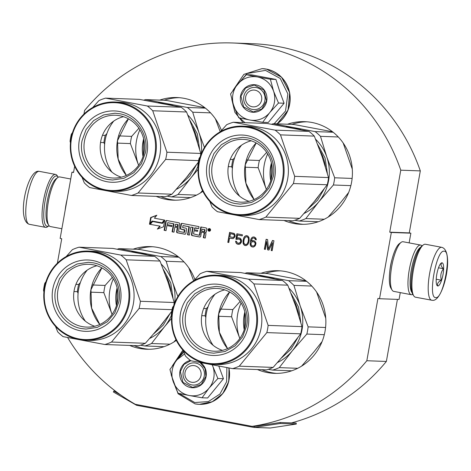 <?xml version="1.0" encoding="UTF-8"?>
<svg xmlns="http://www.w3.org/2000/svg" width="471" height="471" viewBox="0 0 471 471"><rect width="100%" height="100%" fill="white"/><g stroke="black" fill="none" stroke-linecap="round" stroke-linejoin="round"><path stroke-width="0.71" d="M291.508 422.899A192.769 185.933 -87.9 0 0 386.367 361.451L397.424 299.379M409.134 242.889L410.865 233.186L409.27 232.886L420.309 170.896A192.769 185.933 -87.9 0 0 252.273 43.691L232.739 42.979A192.769 185.933 -87.9 0 0 84.58 110.491L83.938 114.106M410.865 233.186L391.33 232.474L379.532 298.726L399.067 299.438L400.279 292.615M268.235 427.956L269.971 428.021A2.019 1.949 -87.9 0 0 270.325 428.004L296.306 424.065L296.171 423.07L280.186 422.487L254.205 426.42A1.013 0.971 92.1 0 1 253.887 426.414L252.109 426.349A192.769 185.933 -87.9 0 0 366.832 360.739L377.93 298.42L379.532 298.726M386.367 361.451L366.832 360.739M67.618 337.53A192.769 185.933 -87.9 0 0 135.283 404.295L252.109 426.349M73.582 172.239L71.945 172.18L60.141 238.426L61.736 238.732L57.385 263.171M71.945 172.18L73.541 172.48L74.648 166.251M420.309 170.896L400.774 170.184A192.769 185.933 -87.9 0 0 232.739 42.979M409.27 232.886L389.735 232.174L400.774 170.184M391.33 232.474L389.735 232.174M389.805 271.272A17.645 4.604 -79.3 0 1 392.119 259.038M194.9 279.603A51.351 49.526 -87.9 0 0 150.455 246.61A51.351 49.526 -87.9 0 0 133.163 249.171M129.649 345.42A51.351 49.526 -87.9 0 0 146.711 349.241A51.351 49.526 -87.9 0 0 176.319 340.392M221.452 130.538A51.351 49.526 -87.9 0 0 177.008 97.544A51.351 49.526 -87.9 0 0 159.716 100.105M156.201 196.36A51.351 49.526 -87.9 0 0 173.263 200.175A51.351 49.526 -87.9 0 0 202.871 191.326M257.407 369.541A51.351 49.526 -87.9 0 0 274.463 373.356A51.351 49.526 -87.9 0 0 325.043 331.237A51.351 49.526 -87.9 0 0 278.208 270.725A51.351 49.526 -87.9 0 0 260.922 273.292M283.96 220.475A51.351 49.526 -87.9 0 0 301.016 224.29A51.351 49.526 -87.9 0 0 351.596 182.171A51.351 49.526 -87.9 0 0 304.761 121.665A51.351 49.526 -87.9 0 0 287.469 124.226M208.023 229.665A1.331 1.283 -87.9 0 0 209.236 231.232A1.331 1.283 -87.9 0 0 210.549 230.142A1.331 1.283 -87.9 0 0 209.336 228.57A1.331 1.283 -87.9 0 0 208.023 229.665M199.38 235L199.045 235.247L193.54 233.899L194.105 230.702L197.555 231.349L197.726 230.407L194.276 229.754L194.57 228.099L198.68 228.57L199.027 226.616L182.053 223.407A0.96 0.924 -87.9 0 0 180.976 224.178L180.275 228.088A0.96 0.924 -87.9 0 0 181.023 229.206L184.561 230.184L183.914 232.386L178.603 231.385L179.634 223.925A0.96 0.924 -87.9 0 0 178.892 222.812L166.816 220.534A0.96 0.924 -87.9 0 0 165.739 221.305L164.132 230.307L166.016 230.666L166.922 225.568L171.838 226.498L172.009 225.55L167.093 224.626L167.688 222.718L173.511 223.819L172.086 231.814L173.97 232.168L174.882 227.069L177.337 227.534L176.601 231.691A0.96 0.924 -87.9 0 0 177.343 232.804L184.785 234.211A0.96 0.924 -87.9 0 0 185.862 233.439L186.604 229.283A0.96 0.924 -87.9 0 0 185.862 228.17L182.648 227.564L182.954 225.603L188.942 226.728L187.517 234.723L189.401 235.082L190.826 227.087L192.71 227.44L191.45 234.493A0.96 0.924 -87.9 0 0 192.192 235.606L199.633 237.013A0.96 0.924 -87.9 0 0 200.717 236.242L201.453 232.085L203.337 232.444A0.96 0.924 -87.9 0 1 204.078 233.557L203.342 237.714L205.226 238.067L205.921 234.158A1.248 1.201 -87.9 0 0 204.956 232.709A1.248 1.201 -87.9 0 0 206.357 231.708L206.828 229.059A0.96 0.924 -87.9 0 0 206.086 227.946L200.817 226.951L199.38 235L199.828 235.017L199.127 235.247M154.411 218.191L156.849 215.223L150.667 217.52L149.472 224.208L152.074 221.034L161.983 222.907L164.32 220.063L154.411 218.191M159.746 226.151L157.326 229.094L163.537 226.792L164.726 220.14L162.118 223.307L152.215 221.441L149.878 224.284L160.193 226.162L157.985 228.853M235.029 236.689L235.129 235.182L234.258 233.481L229.583 232.38L227.811 242.33L228.788 242.518L229.577 238.073L233.351 238.561L235.029 236.689M235.912 239.268L239.474 239.062L240.71 240.61L240.41 242.306L238.72 243.295L237.137 242.777L236.548 241.358L235.577 241.17L236.083 243.018L236.783 243.807L239.386 244.296L240.31 243.813L241.464 242.065L241.476 240.098L240.44 238.367L238.691 237.82L236.913 238.361L237.519 234.976L242.229 235.865L242.418 234.805L236.895 233.763L235.912 239.268L237.084 239.462M243.678 238.108L242.989 241.04L243.183 243.701L244.261 245.22L246.209 245.585L247.734 244.561L248.482 243.171L249.177 240.239L248.976 237.572L247.905 236.059L245.956 235.688L244.431 236.719L243.678 238.108L243.166 241.046L243.36 243.707L244.437 245.226L245.35 245.609M255.947 243.707L255.812 242.583L254.734 241.07L253.151 240.551L251.173 241.27L252.35 238.432L253.439 237.979L254.417 238.161L255.488 239.68L256.301 239.833L255.912 238.226L254.44 237.072L252.939 237.007L252.014 237.49L250.866 239.244L250.172 242.176L250.543 245.75L252.02 246.904L253.681 246.998L255.247 245.762L255.947 243.707M268.912 250.089L272.585 242.689L271.19 250.519L272.161 250.707L273.934 240.758L272.474 240.481L268.452 248.912L267.599 239.556L266.139 239.28L264.366 249.23L265.338 249.418L266.733 241.582L267.616 249.848L268.912 250.089M137.603 249.336A51.351 49.526 92.1 0 1 152.675 246.739M134.088 345.584A51.351 49.526 -87.9 0 0 148.93 349.27M164.155 100.27A51.351 49.526 92.1 0 1 179.227 97.68M160.64 196.519A51.351 49.526 -87.9 0 0 175.483 200.204M265.361 273.451A51.351 49.526 92.1 0 1 280.428 270.86M261.847 369.706A51.351 49.526 -87.9 0 0 276.689 373.385M291.914 124.385A51.351 49.526 92.1 0 1 306.98 121.795M288.399 220.64A51.351 49.526 -87.9 0 0 303.242 224.32M209.56 228.6A1.331 1.283 -87.9 0 0 208.606 230.566M208.753 230.778A1.331 1.283 -87.9 0 0 209.46 231.22M204.956 232.709L205.303 232.721M203.342 237.714L205.238 238.002M201.453 232.085L203.784 232.462A0.96 0.924 92.1 0 1 204.526 233.575L203.784 237.725M192.71 227.44L193.151 227.458L191.897 234.505A0.96 0.924 -87.9 0 0 192.639 235.624L199.981 237.007M190.826 227.087L193.151 227.458M187.517 234.723L189.413 235.017M188.942 226.728L189.383 226.745L187.958 234.741M183.36 225.621L189.383 226.745M177.337 227.534L177.785 227.552L177.043 231.703A0.96 0.924 -87.9 0 0 177.785 232.821L185.127 234.205M174.882 227.069L177.785 227.552M172.086 231.814L173.982 232.103M173.511 223.819L173.958 223.831L172.533 231.826M168.088 222.736L173.958 223.831M166.922 225.568L171.85 226.433M164.132 230.307L166.028 230.602M166.917 220.552A0.96 0.924 -87.9 0 0 166.181 221.323L164.579 230.325M182.153 223.425A0.96 0.924 -87.9 0 0 181.417 224.196L180.723 228.105A0.96 0.924 -87.9 0 0 181.465 229.224L184.767 229.848L184.656 232.15L183.955 232.386M195.271 227.87L198.691 228.5M194.105 230.702L197.567 231.285M201.247 227.034L199.828 235.017M152.074 221.034L162.03 222.848M150.667 217.52L151.109 217.531L150.043 223.513M156.637 215.488L151.109 217.531M149.878 224.284L160.193 226.162M152.61 221.511L150.32 224.302M162.118 223.307L162.566 223.325L164.597 220.846M229.577 238.073L232.609 238.614M227.811 242.33L228.794 242.488M229.76 232.415L227.988 242.335M237.066 233.793L236.095 239.274M237.519 234.976L242.235 235.836M236.913 238.361L237.843 237.879M238.762 237.837L238.02 237.884M237.561 244.172L238.638 244.349M236.783 243.807L237.737 244.178M236.083 243.018L236.96 243.813M235.747 242.082L236.265 243.024M235.759 241.205L235.924 242.088M238.72 243.295L239.409 243.207M239.975 242.877L239.586 243.213M240.41 242.306L240.151 242.883M240.687 241.7L240.587 242.312M240.763 241.276L240.864 241.705M240.71 240.61L240.94 241.282M240.498 239.916L240.893 240.616M240.086 239.398L240.681 239.922M239.474 239.062L240.269 239.403M238.503 238.879L239.657 239.068M243.954 237.502L243.854 238.114M244.431 236.719L244.131 237.508M245.032 236.171L244.608 236.725M245.956 235.688L245.208 236.177M246.992 235.677L246.133 235.7M252.02 246.904L252.933 247.045M251.243 246.539L252.197 246.91M250.543 245.75L251.42 246.545M250.207 244.808L250.719 245.756M250.072 243.69L250.384 244.814M250.172 242.176L250.248 243.695M250.437 240.693L250.348 242.182M250.866 239.244L250.613 240.699M251.379 238.249L251.043 239.25M252.014 237.49L251.555 238.255M252.939 237.007L252.191 237.496M253.863 236.966L253.115 237.019M255.488 239.68L256.301 239.804M255.276 238.985L255.665 239.686M254.864 238.467L255.453 238.991M254.417 238.161L255.041 238.473M253.439 237.979L254.593 238.167M251.173 241.27L252.297 240.61M253.221 240.563L252.48 240.616M272.585 242.689L271.367 250.525L272.167 250.678M267.616 249.848L268.923 250.066M266.733 241.582L267.793 249.854M264.366 249.23L265.344 249.389M266.309 239.315L264.543 249.241M268.452 248.912L272.638 240.51M117.102 287.875A38.64 37.268 92.1 0 0 116.372 291.166A38.64 37.268 -87.9 0 0 116.455 305.65M143.655 138.815A38.64 37.268 92.1 0 0 142.925 142.101A38.64 37.268 -87.9 0 0 143.007 156.584M244.855 311.996A38.64 37.268 92.1 0 0 244.125 315.287A38.64 37.268 -87.9 0 0 244.208 329.765M271.408 162.931A38.64 37.268 92.1 0 0 270.678 166.222A38.64 37.268 -87.9 0 0 270.76 180.705M210.307 229.1L208.906 228.9L210.307 229.1M209.86 229.083L210.413 229.265L210.125 230.908M209.401 230.095L209.277 230.808L208.576 230.743L208.906 228.9M202.412 229.206L204.92 229.677L204.861 231.685L201.623 231.143L201.971 229.189L202.412 229.206M176.042 224.237L178.014 224.596L177.95 226.61L175.047 226.127L175.342 224.473L176.083 224.237M230.549 233.634L234.087 234.517L234.381 235.671L233.993 236.907L233.068 237.39L229.807 236.801L230.549 233.634M246.957 236.73L248.14 237.608L248.564 239.003L248.241 241.782L246.975 244.172L245.385 244.555L244.196 243.672L243.772 242.282L244.102 239.498L245.367 237.113L246.957 236.73M255.276 243.772L254.446 245.585L253.18 246.027L252.044 245.815L251.184 244.991L251.037 242.995L252.273 241.7L254.116 241.8L255.223 243.101L255.158 244.402M209.978 229.247L209.883 229.777L210.325 229.795M210.054 230.967L209.672 230.955L209.883 229.777M209.713 229.942L210.095 229.954M209.672 230.955L208.977 229.983L208.83 230.796M201.971 229.189L204.92 229.677M204.414 231.673L204.479 229.66M177.508 226.592L177.567 224.585L175.642 224.22M230.372 233.622L233.634 234.211M233.457 234.205L234.087 234.517M233.904 234.511L234.334 235M234.158 234.994L234.381 235.671M234.205 235.659L234.27 236.301M234.093 236.295L233.993 236.907M233.816 236.901L233.592 237.272M233.416 237.26L232.892 237.384M246.78 236.725L247.728 237.096M247.552 237.09L248.14 237.608M247.964 237.602L248.564 239.003M248.388 238.997L248.505 240.304M248.323 240.298L248.241 241.782M248.064 241.776L247.852 243.024M247.675 243.018L246.975 244.172M246.798 244.166L246.41 244.502M246.233 244.496L245.385 244.555M254.982 244.396L254.888 245.008M254.705 245.002L254.446 245.585M254.269 245.574L253.887 245.915M253.704 245.909L253.18 246.027M252.797 241.576L254.116 241.8M253.934 241.794L254.564 242.106M254.387 242.094L254.976 242.618M254.799 242.612L255.223 243.101M255.046 243.095L255.094 243.76M209.53 229.718L209.106 229.265L209.042 229.63L209.53 229.718M209.042 229.63L209.542 229.654M209.536 229.342L209.483 229.642M255.123 90.196A8.419 8.119 -87.9 0 0 245.662 96.967A8.419 8.119 -87.9 0 0 252.173 106.758A8.419 8.119 92.1 0 0 261.629 99.982A8.419 8.119 92.1 0 0 255.123 90.196M194.499 365.673A8.419 8.119 -87.9 0 0 185.038 372.449A8.419 8.119 -87.9 0 0 191.55 382.234A8.419 8.119 92.1 0 0 201.005 375.464A8.419 8.119 92.1 0 0 194.499 365.673M274.405 102.395A21.884 21.113 -87.9 0 0 273.545 91.109L278.508 103.031L269.871 112.434A21.884 21.113 -87.9 0 0 274.405 102.395M264.896 100.494A11.11 10.715 92.1 0 1 253.951 109.608A11.11 10.715 92.1 0 1 243.819 96.514A11.11 10.715 92.1 0 1 254.764 87.394A11.11 10.715 92.1 0 1 264.896 100.494M234.664 88.059L247.051 73.523L265.491 70.385L280.251 78.469L287.846 93.87L285.538 111.032L274.151 123.738M244.949 122.672L239.745 117.991M237.272 114.683L233.08 103.791M266.739 100.947A13.806 13.318 92.1 0 1 251.226 112.057A13.806 13.318 92.1 0 1 240.551 96.002A13.806 13.318 92.1 0 1 256.065 84.892A13.806 13.318 92.1 0 1 266.739 100.947M269.542 112.834L262.688 122.301L268.258 122.501L284.078 103.237L279.762 91.58L275.929 79.44L251.956 74.913L246.392 74.712L257.484 76.944C265.273 78.692 270.631 83.414 273.545 91.109L270.36 79.24L257.484 76.944C249.595 75.731 242.959 78.192 237.584 84.321A21.884 21.113 -87.9 0 0 233.669 105.598L233.84 106.099A21.884 21.113 92.1 0 0 249.559 119.958L250.066 120.052A21.884 21.113 92.1 0 0 269.542 112.834L269.871 112.434M275.929 79.44L270.36 79.24M284.078 103.237L278.508 103.031M262.688 122.301L250.066 120.052M249.559 119.958L238.72 117.774L233.84 106.099M233.669 105.598L230.566 93.982L237.584 84.321L246.392 74.712M266.509 100.888L261.858 108.972L253.245 111.939L243.595 106.923L240.958 96.066L245.615 87.989L254.228 85.021L263.878 90.032L266.509 100.888M213.781 377.872A21.884 21.113 -87.9 0 0 212.921 366.585L217.885 378.513L209.248 387.91A21.884 21.113 -87.9 0 0 213.781 377.872M204.273 375.97A11.11 10.715 92.1 0 1 193.328 385.084A11.11 10.715 92.1 0 1 183.195 371.99A11.11 10.715 92.1 0 1 194.14 362.876A11.11 10.715 92.1 0 1 204.273 375.97M226.887 367.604L226.622 381.728L219.91 394.044L208.37 401.586L194.77 402.54L179.121 393.473M176.649 390.159L172.457 379.273M174.04 363.535L183.443 350.977M200.781 362.711A13.806 13.318 92.1 0 1 206.115 376.423A13.806 13.318 92.1 0 1 190.602 387.533A13.806 13.318 92.1 0 1 179.928 371.484A13.806 13.318 92.1 0 1 190.419 360.421M173.04 381.074L169.943 369.464L176.961 359.797A21.884 21.113 -87.9 0 0 173.04 381.074L173.21 381.575A21.884 21.113 92.1 0 0 188.936 395.434L189.442 395.534A21.884 21.113 92.1 0 0 208.918 388.316L202.065 397.777L207.629 397.983L223.448 378.713L218.821 366.132M212.268 364.913L212.921 366.585L212.374 364.931M183.884 352.09L176.961 359.797L184.614 353.904M208.918 388.316L209.248 387.91M223.448 378.713L217.885 378.513M202.065 397.777L189.442 395.534M188.936 395.434L178.097 393.256L173.21 381.575M200.093 362.582L205.02 368.552L205.886 376.37L201.229 384.448L192.621 387.415L182.972 382.405L180.334 371.542L183.943 364.442L190.796 360.709M55.572 174.429A26.935 7.036 -79.3 0 0 55.295 174.394A26.935 7.036 -79.3 0 0 43.568 200.116A26.935 7.036 -79.3 0 0 45.581 227.363A26.935 7.036 -79.3 0 0 45.858 227.399A26.935 7.036 -79.3 0 0 47.636 226.734L49.061 225.686A25.587 6.682 -79.3 0 1 47.371 226.31A25.587 6.682 -79.3 0 1 45.104 200.893A25.587 6.682 -79.3 0 1 56.337 175.96A25.587 6.682 -79.3 0 1 58.198 177.261L57.256 175.765A26.935 7.036 -79.3 0 0 55.572 174.429L39.287 171.35A26.935 7.036 -79.3 0 0 39.011 171.32A26.935 7.036 -79.3 0 0 27.283 197.037A26.935 7.036 -79.3 0 0 29.29 224.29C16.238 220.251 27.183 170.349 38.54 171.267L39.287 171.35M412.808 294.351A25.251 6.594 100.7 0 1 411.53 294.716A25.251 6.594 100.7 0 1 411.271 294.687A25.251 6.594 100.7 0 1 409.387 269.141A25.251 6.594 100.7 0 1 420.385 245.032A25.251 6.594 100.7 0 1 420.644 245.061A25.251 6.594 100.7 0 1 421.951 245.933A25.587 6.682 100.7 0 0 412.584 269.235A25.587 6.682 100.7 0 0 412.808 294.351L413.75 295.847A26.935 7.036 100.7 0 0 415.434 297.189L432.466 300.345C443.7 301.887 454.803 250.454 441.716 247.322A26.935 7.036 100.7 0 0 441.439 247.293A26.935 7.036 100.7 0 0 429.711 273.009A26.935 7.036 100.7 0 0 431.719 300.262M441.716 247.322L425.425 244.249A26.935 7.036 100.7 0 0 425.148 244.219A26.935 7.036 100.7 0 0 423.37 244.885A26.935 7.036 100.7 0 0 413.52 269.412A26.935 7.036 100.7 0 0 413.75 295.847M444.041 251.208C436.281 249.483 427.509 298.726 435.781 297.584C443.547 299.309 452.313 250.066 444.041 251.208M441.975 262.8A11.787 3.079 100.7 0 0 441.197 263.095A11.787 3.079 100.7 0 0 436.888 273.828A11.787 3.079 100.7 0 0 436.988 285.391A11.787 3.079 100.7 0 0 437.847 285.991A11.787 3.079 100.7 0 0 443.017 274.511A11.787 3.079 100.7 0 0 441.975 262.8M436.688 284.755L437.753 285.85C437.006 283.595 438.23 281.717 441.439 280.21C440.144 276.012 440.827 272.185 443.482 268.735C440.956 266.415 440.409 264.472 441.839 262.9L440.809 263.442M443.482 268.735L438.501 267.793M441.439 280.21L436.223 279.226M420.644 245.061L403.076 241.741A25.251 6.594 100.7 0 0 402.817 241.717A25.251 6.594 100.7 0 0 401.151 242.335L399.367 243.648A23.568 6.152 100.7 0 0 390.747 265.114A23.568 6.152 100.7 0 0 390.948 288.246L392.131 290.118A25.251 6.594 100.7 0 0 393.709 291.372L411.271 294.687M401.151 242.335A25.251 6.594 100.7 0 0 391.913 265.338A25.251 6.594 100.7 0 0 392.131 290.118M420.585 247.281A23.568 6.152 100.7 0 0 411.507 269.035A23.568 6.152 100.7 0 0 412.025 292.603M70.727 179.004L59.735 176.925A25.251 6.594 100.7 0 0 59.476 176.896A25.251 6.594 100.7 0 0 57.803 177.52L56.025 178.833A23.568 6.152 100.7 0 0 47.406 200.299A23.568 6.152 100.7 0 0 47.606 223.425L48.784 225.297A25.251 6.594 100.7 0 0 50.362 226.557L61.872 228.729M57.803 177.52A25.251 6.594 100.7 0 0 48.572 200.516A25.251 6.594 100.7 0 0 48.784 225.297M67.129 199.204A25.251 6.594 100.7 0 0 65.128 210.437M201.194 154.111A45.457 43.844 -87.9 0 0 199.056 132.916L204.426 147.47M118.633 135.895L131.662 136.372A50.509 48.719 -87.9 0 0 130.897 139.952A50.509 48.719 -87.9 0 0 130.379 143.578L138.25 164.332A45.457 43.844 92.1 0 0 138.604 165.321L138.25 164.332A45.457 43.844 92.1 0 1 136.455 140.882A45.457 43.844 92.1 0 1 139.899 129.778M131.662 136.372L138.904 128.253M215.412 118.863L220.222 131.762M143.785 100.146A50.509 48.719 92.1 0 1 145.586 99.593L165.886 100.335L204.779 107.647M117.138 143.096L130.379 143.578M198.079 169.366L191.091 177.632L178.079 194.446A50.509 48.719 92.1 0 1 171.42 196.913L190.555 197.614M178.079 194.446L196.507 195.118M202.512 190.596L200.405 192.951M143.372 155.377L143.484 142.207L143.932 140.046M171.42 196.913L167.064 196.13M197.997 166.11A45.457 43.844 -87.9 0 1 191.091 177.632A45.457 43.844 92.1 0 1 176.313 189.342M145.586 99.593L187.352 107.476A50.509 48.719 92.1 0 1 192.721 112.216L210.549 112.863M192.721 112.216L199.056 132.916A45.457 43.844 92.1 0 0 187.841 115.095M187.352 107.476L205.403 108.136M158.068 102.772A45.457 43.844 92.1 0 1 165.698 103.508A45.457 43.844 92.1 0 1 173.287 105.687M113.752 121.076A42.09 40.594 -87.9 0 0 105.157 140.228A42.09 40.594 92.1 0 0 111.892 172.098M196.419 164.797L189.854 176.024L180.364 184.714M189.895 120.299L197.314 133.87L199.616 149.289M82.048 177.32L84.274 182.83A50.509 48.719 -87.9 0 0 89.649 187.57L131.415 195.453A50.509 48.719 -87.9 0 0 138.074 192.986L165.639 159.416A50.509 48.719 -87.9 0 0 166.404 155.836A50.509 48.719 -87.9 0 0 166.922 152.21L200.77 153.446L194.452 132.787L186.569 111.992A50.509 48.719 -87.9 0 0 181.194 107.253L139.428 99.369L105.581 98.133A50.509 48.719 -87.9 0 0 98.922 100.6L92.769 107.476M200.369 156.413A50.509 48.719 -87.9 0 0 200.77 153.446M131.415 195.453L165.262 196.69A50.509 48.719 -87.9 0 0 171.921 194.223L186.445 177.496L198.267 162.312M123.484 116.684A31.416 30.303 -87.9 0 0 100.676 141.606A31.416 30.303 92.1 0 0 121.277 177.184M144.085 152.263A31.416 30.303 -87.9 0 0 115.43 115.248A31.416 30.303 -87.9 0 0 84.486 141.012A31.416 30.303 92.1 0 0 113.14 178.032A31.416 30.303 92.1 0 0 144.085 152.263M79.305 140.205A35.69 34.424 -87.9 0 0 106.905 181.712A35.69 34.424 -87.9 0 0 147.017 152.987A35.69 34.424 -87.9 0 0 119.416 111.486A35.69 34.424 -87.9 0 0 79.305 140.205M71.48 138.727A43.938 42.384 -87.9 0 0 105.457 189.825A43.938 42.384 -87.9 0 0 154.841 154.464A43.938 42.384 -87.9 0 0 120.859 103.367A43.938 42.384 -87.9 0 0 71.48 138.727M155.654 154.594A44.615 43.032 -87.9 0 0 114.965 102.019A44.615 43.032 -87.9 0 0 71.021 138.615A44.615 43.032 -87.9 0 0 111.709 191.191A44.615 43.032 -87.9 0 0 155.654 154.594M114.965 102.019L119.228 102.178A44.615 43.032 -87.9 0 1 159.916 154.747A44.615 43.032 92.1 0 1 115.972 191.344L111.709 191.191M166.922 152.21L152.722 110.756A50.509 48.719 -87.9 0 0 147.346 106.016L105.581 98.133M72.516 132.598L71.356 134.17A50.509 48.719 -87.9 0 0 70.585 137.75A50.509 48.719 -87.9 0 0 70.073 141.377L70.467 142.807M106.911 133.529L105.204 135.407A50.509 48.719 -87.9 0 0 103.92 142.613L104.627 144.32M138.074 192.986L171.921 194.223M165.639 159.416L198.579 160.617M147.346 106.016L181.194 107.253M102.472 135.307L105.204 135.407M100.529 142.489L103.92 142.613M152.722 110.756L186.569 111.992M107.9 179.498C90.885 176.749 78.498 158.121 82.06 140.635L86.099 129.537L93.611 120.588L103.661 114.912L114.977 113.228L119.616 113.741C136.631 116.49 149.024 135.118 145.457 152.604L141.424 163.702L133.905 172.651L123.855 178.326L112.54 180.016L107.9 179.498M333.397 184.997L318.843 201.753A45.457 43.844 -87.9 0 0 328.605 180.481A45.457 43.844 -87.9 0 0 326.809 157.031L334.681 177.791A50.509 48.719 92.1 0 1 334.163 181.417A50.509 48.719 92.1 0 1 333.397 184.997L350.86 185.633M266.345 189.454L266.003 188.453A45.457 43.844 92.1 0 1 264.213 165.003A45.457 43.844 92.1 0 1 267.652 153.899M246.386 160.016L259.421 160.487A50.509 48.719 -87.9 0 0 258.65 164.067A50.509 48.719 -87.9 0 0 258.137 167.694L244.896 167.211M259.421 160.487L266.657 152.369M334.681 177.791L352.125 178.427M348.658 192.48L340.686 202.548L328.163 217.072M343.165 142.984L352.29 169.136M271.537 124.267A50.509 48.719 92.1 0 1 273.339 123.708L293.645 124.45L332.538 131.762M266.356 189.442A45.457 43.844 92.1 0 1 266.003 188.453L258.137 167.694M304.066 213.463A45.457 43.844 92.1 0 0 318.843 201.753L305.832 218.568A50.509 48.719 92.1 0 1 299.173 221.034L318.308 221.729M305.832 218.568L324.266 219.239M271.125 179.492L271.237 166.328L271.69 164.167M299.173 221.034L294.817 220.251M273.339 123.708L315.105 131.597A50.509 48.719 92.1 0 1 320.48 136.331L338.302 136.984M320.48 136.331L326.809 157.031A45.457 43.844 92.1 0 0 315.594 139.216M315.105 131.597L333.162 132.251M285.826 126.887A45.457 43.844 92.1 0 1 293.451 127.623A45.457 43.844 92.1 0 1 301.04 129.802M241.511 145.198A42.09 40.594 -87.9 0 0 232.91 164.344A42.09 40.594 92.1 0 0 239.645 196.213M324.172 188.912L317.613 200.14L308.122 208.83M317.648 144.42L325.067 157.985L327.369 173.41M209.801 201.435L212.027 206.952A50.509 48.719 -87.9 0 0 217.402 211.685L259.168 219.574A50.509 48.719 -87.9 0 0 265.827 217.107L293.392 183.537A50.509 48.719 -87.9 0 0 294.157 179.957A50.509 48.719 -87.9 0 0 294.675 176.331L328.522 177.567L322.182 156.825L314.322 136.107A50.509 48.719 -87.9 0 0 308.952 131.368L267.187 123.484L233.333 122.248A50.509 48.719 -87.9 0 0 226.675 124.715L220.522 131.592M259.168 219.574L293.021 220.811A50.509 48.719 -87.9 0 0 299.68 218.344L314.257 201.553L327.239 184.767A50.509 48.719 -87.9 0 0 328.01 181.194A50.509 48.719 -87.9 0 0 328.522 177.567M251.237 140.8A31.416 30.303 -87.9 0 0 228.429 165.721A31.416 30.303 92.1 0 0 249.029 201.305M271.844 176.384A31.416 30.303 -87.9 0 0 243.189 139.363A31.416 30.303 -87.9 0 0 212.244 165.133A31.416 30.303 92.1 0 0 240.899 202.153A31.416 30.303 92.1 0 0 271.844 176.384M207.057 164.326A35.69 34.424 -87.9 0 0 234.658 205.827A35.69 34.424 -87.9 0 0 274.77 177.108A35.69 34.424 -87.9 0 0 247.169 135.601A35.69 34.424 -87.9 0 0 207.057 164.326M199.233 162.848A43.938 42.384 -87.9 0 0 233.216 213.946A43.938 42.384 -87.9 0 0 282.594 178.586A43.938 42.384 -87.9 0 0 248.617 127.488A43.938 42.384 -87.9 0 0 199.233 162.848M283.412 178.715A44.615 43.032 -87.9 0 0 242.718 126.14A44.615 43.032 -87.9 0 0 198.774 162.736A44.615 43.032 -87.9 0 0 239.462 215.306A44.615 43.032 -87.9 0 0 283.412 178.715M242.718 126.14L246.981 126.293A44.615 43.032 -87.9 0 1 287.675 178.868A44.615 43.032 92.1 0 1 243.725 215.465L239.462 215.306M294.675 176.331L280.475 134.871A50.509 48.719 -87.9 0 0 275.099 130.137L233.333 122.248M200.269 156.719L199.109 158.285A50.509 48.719 -87.9 0 0 198.344 161.865A50.509 48.719 -87.9 0 0 197.826 165.492L198.226 166.928M234.664 157.65L232.962 159.522A50.509 48.719 -87.9 0 0 231.679 166.728L232.38 168.441M265.827 217.107L299.68 218.344M293.392 183.537L327.239 184.767M275.099 130.137L308.952 131.368M230.225 159.422L232.962 159.522M228.288 166.604L231.679 166.728M280.475 134.871L314.322 136.107M235.659 203.613C218.638 200.87 206.251 182.242 209.813 164.756L213.852 153.658L221.364 144.709L231.414 139.033L242.736 137.344L247.369 137.862C264.39 140.611 276.777 159.239 273.215 176.725L269.176 187.817L261.664 196.766L251.614 202.442L240.292 204.131L235.659 203.613M174.641 303.171A45.457 43.844 -87.9 0 0 172.504 281.976L177.873 296.536M92.081 284.961L105.115 285.432A50.509 48.719 -87.9 0 0 104.344 289.011A50.509 48.719 -87.9 0 0 103.832 292.638L111.698 313.398A45.457 43.844 92.1 0 0 112.051 314.387L111.698 313.398A45.457 43.844 92.1 0 1 109.902 289.948A45.457 43.844 92.1 0 1 113.346 278.844M105.115 285.432L112.351 277.313M188.859 267.928L193.675 280.828M117.232 249.212A50.509 48.719 92.1 0 1 119.033 248.653L139.334 249.395L178.226 256.707M90.585 292.155L103.832 292.638M171.526 318.425L164.538 326.697L151.527 343.512A50.509 48.719 92.1 0 1 144.868 345.979L164.002 346.674M151.527 343.512L169.96 344.183M175.96 339.662L173.852 342.017M116.82 304.443L116.932 291.272L117.379 289.112M144.868 345.979L140.511 345.196M171.444 315.17A45.457 43.844 -87.9 0 1 164.538 326.697A45.457 43.844 92.1 0 1 149.76 338.408M119.033 248.653L160.799 256.542A50.509 48.719 92.1 0 1 166.175 261.275L183.996 261.929M166.175 261.275L172.504 281.976A45.457 43.844 92.1 0 0 161.288 264.16M160.799 256.542L178.85 257.201M131.515 251.838A45.457 43.844 92.1 0 1 139.145 252.568A45.457 43.844 92.1 0 1 146.734 254.746M87.2 270.142A42.09 40.594 -87.9 0 0 78.604 289.288A42.09 40.594 92.1 0 0 85.339 321.157M169.866 313.857L163.302 325.084L153.817 333.774M163.343 269.365L170.761 282.936L173.063 298.355M55.496 326.379L57.721 331.896A50.509 48.719 -87.9 0 0 63.096 336.635L104.862 344.519A50.509 48.719 -87.9 0 0 111.521 342.052L139.086 308.481A50.509 48.719 -87.9 0 0 139.852 304.902A50.509 48.719 -87.9 0 0 140.37 301.275L174.217 302.512L167.9 281.852L160.016 261.052A50.509 48.719 -87.9 0 0 154.641 256.312L112.875 248.429L79.028 247.193A50.509 48.719 -87.9 0 0 72.369 249.659L66.217 256.536M173.817 305.479A50.509 48.719 -87.9 0 0 174.217 302.512M104.862 344.519L138.709 345.755A50.509 48.719 -87.9 0 0 145.368 343.288L159.893 326.562L171.715 311.378M96.932 265.744A31.416 30.303 -87.9 0 0 74.124 290.666A31.416 30.303 92.1 0 0 94.724 326.25M117.532 301.328A31.416 30.303 -87.9 0 0 88.884 264.308A31.416 30.303 -87.9 0 0 57.939 290.077A31.416 30.303 92.1 0 0 86.587 327.098A31.416 30.303 92.1 0 0 117.532 301.328M52.752 289.271A35.69 34.424 -87.9 0 0 80.353 330.772A35.69 34.424 -87.9 0 0 120.464 302.052A35.69 34.424 -87.9 0 0 92.864 260.551A35.69 34.424 -87.9 0 0 52.752 289.271M44.928 287.793A43.938 42.384 -87.9 0 0 78.91 338.89A43.938 42.384 -87.9 0 0 128.289 303.53A43.938 42.384 -87.9 0 0 94.306 252.432A43.938 42.384 -87.9 0 0 44.928 287.793M129.101 303.66A44.615 43.032 -87.9 0 0 88.413 251.084A44.615 43.032 -87.9 0 0 44.468 287.681A44.615 43.032 -87.9 0 0 85.157 340.25A44.615 43.032 -87.9 0 0 129.101 303.66M88.413 251.084L92.675 251.237A44.615 43.032 -87.9 0 1 133.364 303.813A44.615 43.032 92.1 0 1 89.419 340.409L85.157 340.25M140.37 301.275L126.169 259.815A50.509 48.719 -87.9 0 0 120.794 255.082L79.028 247.193M45.964 281.664L44.804 283.236A50.509 48.719 -87.9 0 0 44.038 286.81A50.509 48.719 -87.9 0 0 43.52 290.436L43.915 291.873M80.358 282.594L78.651 284.466A50.509 48.719 -87.9 0 0 77.368 291.673L78.074 293.386M111.521 342.052L145.368 343.288M139.086 308.481L172.027 309.683M120.794 255.082L154.641 256.312M75.919 284.366L78.651 284.466M73.976 291.549L77.368 291.673M126.169 259.815L160.016 261.052M81.348 328.558C64.333 325.814 51.945 307.186 55.507 289.7L59.546 278.602L67.059 269.653L77.109 263.978L88.424 262.288L93.064 262.806C110.084 265.556 122.472 284.184 118.904 301.67L114.871 312.768L107.353 321.717L97.303 327.386L85.987 329.076L81.348 328.558M306.845 334.057L292.291 350.818A45.457 43.844 -87.9 0 0 302.052 329.547A45.457 43.844 -87.9 0 0 300.257 306.097L308.128 326.85A50.509 48.719 92.1 0 1 307.61 330.477A50.509 48.719 92.1 0 1 306.845 334.057L324.307 334.693M239.792 338.519L239.456 337.513A45.457 43.844 92.1 0 1 237.661 314.063A45.457 43.844 92.1 0 1 241.105 302.959M219.839 309.076L232.868 309.553A50.509 48.719 -87.9 0 0 232.103 313.133A50.509 48.719 -87.9 0 0 231.585 316.759L218.344 316.276M232.868 309.553L240.104 301.434M308.128 326.85L325.573 327.492M322.105 341.546L314.133 351.613L301.611 366.132M316.612 292.044L325.738 318.202M244.985 273.333A50.509 48.719 92.1 0 1 246.786 272.774L267.092 273.516L305.985 280.828M239.804 338.502A45.457 43.844 92.1 0 1 239.456 337.513L231.585 316.759M277.513 362.529A45.457 43.844 92.1 0 0 292.291 350.818L279.279 367.627A50.509 48.719 92.1 0 1 272.621 370.094L291.755 370.795M279.279 367.627L297.713 368.304M244.573 328.558L244.685 315.393L245.138 313.227M272.621 370.094L268.264 369.317M246.786 272.774L288.552 280.657A50.509 48.719 92.1 0 1 293.928 285.397L311.749 286.05M293.928 285.397L300.257 306.097A45.457 43.844 92.1 0 0 289.041 288.281M288.552 280.657L306.609 281.317M259.274 275.953A45.457 43.844 92.1 0 1 266.898 276.689A45.457 43.844 92.1 0 1 274.487 278.867M214.959 294.257A42.09 40.594 -87.9 0 0 206.357 313.409A42.09 40.594 92.1 0 0 213.092 345.278M297.625 337.978L291.06 349.205L281.57 357.895M291.096 293.48L298.514 307.051L300.816 322.476M183.248 350.501L185.474 356.011A50.509 48.719 -87.9 0 0 190.849 360.751L232.615 368.634A50.509 48.719 -87.9 0 0 239.274 366.167L266.839 332.597A50.509 48.719 -87.9 0 0 267.605 329.017A50.509 48.719 -87.9 0 0 268.123 325.39L301.976 326.627L295.658 305.967L287.775 285.173A50.509 48.719 -87.9 0 0 282.4 280.433L240.634 272.55L206.781 271.314A50.509 48.719 -87.9 0 0 200.122 273.781L193.97 280.657M232.615 368.634L266.468 369.87A50.509 48.719 -87.9 0 0 273.127 367.404L287.704 350.612L300.692 333.833A50.509 48.719 -87.9 0 0 301.458 330.253A50.509 48.719 -87.9 0 0 301.976 326.627M224.685 289.865A31.416 30.303 -87.9 0 0 201.876 314.787A31.416 30.303 92.1 0 0 222.477 350.371M245.291 325.449A31.416 30.303 -87.9 0 0 216.636 288.429A31.416 30.303 -87.9 0 0 185.692 314.198A31.416 30.303 92.1 0 0 214.346 351.213A31.416 30.303 92.1 0 0 245.291 325.449M180.505 313.386A35.69 34.424 -87.9 0 0 208.105 354.893A35.69 34.424 -87.9 0 0 248.217 326.173A35.69 34.424 -87.9 0 0 220.616 284.667A35.69 34.424 -87.9 0 0 180.505 313.386M172.68 311.914A43.938 42.384 -87.9 0 0 206.663 363.006A43.938 42.384 -87.9 0 0 256.041 327.651A43.938 42.384 -87.9 0 0 222.065 276.554A43.938 42.384 -87.9 0 0 172.68 311.914M256.86 327.775A44.615 43.032 -87.9 0 0 216.165 275.199A44.615 43.032 -87.9 0 0 172.221 311.796A44.615 43.032 -87.9 0 0 212.916 364.371A44.615 43.032 -87.9 0 0 256.86 327.775M216.165 275.199L220.428 275.358A44.615 43.032 -87.9 0 1 261.122 327.934A44.615 43.032 92.1 0 1 217.172 364.525L212.916 364.371M268.123 325.39L253.922 283.936A50.509 48.719 -87.9 0 0 248.547 279.197L206.781 271.314M173.717 305.779L172.557 307.351A50.509 48.719 -87.9 0 0 171.791 310.931A50.509 48.719 -87.9 0 0 171.273 314.557L171.674 315.988M208.111 306.709L206.41 308.587A50.509 48.719 -87.9 0 0 205.126 315.794L205.827 317.507M239.274 366.167L273.127 367.404M266.839 332.597L300.692 333.833M248.547 279.197L282.4 280.433M203.672 308.487L206.41 308.587M201.735 315.67L205.126 315.794M253.922 283.936L287.775 285.173M209.106 352.679C192.086 349.929 179.698 331.301 183.26 313.816L187.299 302.718L194.817 293.769L204.861 288.099L216.183 286.409L220.817 286.927C237.837 289.671 250.225 308.299 246.663 325.785L242.624 336.883L235.111 345.832L225.061 351.507L213.746 353.197L209.106 352.679M296.306 424.065L280.322 423.482L254.34 427.421A2.019 1.949 92.1 0 1 253.71 427.409L136.878 405.354A2.019 1.949 92.1 0 1 136.29 405.131L113.352 391.96L113.823 391.077L115.46 391.136M268.488 427.915L268.388 427.933A2.019 1.949 92.1 0 1 268.034 427.951L253.993 427.438M280.186 422.487L280.322 423.482M121.035 395.216L113.823 391.077M204.078 233.557L204.526 233.575M203.337 232.444L203.784 232.462M192.192 235.606L192.639 235.624M191.45 234.493L191.897 234.505M182.995 225.609L183.443 225.621M177.343 232.804L177.785 232.821M176.601 231.691L177.043 231.703M167.729 222.724L168.171 222.742M165.739 221.305L166.181 221.323M184.214 232.138L184.656 232.15M184.561 230.184L185.003 230.195M184.326 229.83L184.767 229.848M181.023 229.206L181.465 229.224M180.275 228.088L180.723 228.105M180.976 224.178L181.417 224.196M194.912 227.858L195.353 227.87M209.813 230.172L210.254 230.189M204.714 230.013L205.156 230.031M175.683 224.225L176.13 224.243M177.567 224.585L178.014 224.596M177.803 224.932L178.244 224.95M262.123 68.631A30.138 29.067 92.1 0 1 262.206 68.631A30.138 29.067 92.1 0 1 266.386 69.102A30.138 29.067 92.1 0 1 289.594 92.669A30.138 29.067 92.1 0 1 277.125 123.849M232.962 90.408L243.884 74.359L262.047 68.625A30.138 29.067 92.1 0 1 266.227 69.096A30.138 29.067 92.1 0 1 289.43 92.663A30.138 29.067 92.1 0 1 276.966 123.844M228.93 367.975A30.138 29.067 92.1 0 1 199.38 404.342A30.138 29.067 92.1 0 1 199.304 404.336M228.771 367.939A30.138 29.067 92.1 0 1 199.221 404.336A30.138 29.067 92.1 0 1 195.041 403.865M144.532 148.5A36.703 35.402 92.1 0 1 144.585 146.987M126.34 175.43A42.09 40.594 92.1 0 1 117.456 140.676A42.09 40.594 92.1 0 1 128.406 118.804M192.25 126.564A42.09 40.594 92.1 0 1 197.62 142.56M190.449 172.539A42.09 40.594 92.1 0 1 186.345 177.62M272.285 172.621A36.703 35.402 92.1 0 1 272.344 171.103M254.093 199.545A42.09 40.594 92.1 0 1 245.208 164.791A42.09 40.594 92.1 0 1 256.159 142.925M320.003 150.685A42.09 40.594 92.1 0 1 325.379 166.681M318.202 196.654A42.09 40.594 92.1 0 1 314.104 201.735M117.98 297.566A36.703 35.402 92.1 0 1 118.033 296.053M99.787 324.49A42.09 40.594 92.1 0 1 90.903 289.736A42.09 40.594 92.1 0 1 101.854 267.869M165.698 275.629A42.09 40.594 92.1 0 1 171.073 291.626M163.896 321.599A42.09 40.594 92.1 0 1 159.793 326.68M245.732 321.681A36.703 35.402 92.1 0 1 245.791 320.168M227.546 348.611A42.09 40.594 92.1 0 1 218.656 313.857A42.09 40.594 92.1 0 1 229.613 291.985M293.451 299.744A42.09 40.594 92.1 0 1 298.826 315.741M291.649 345.72A42.09 40.594 92.1 0 1 287.551 350.801M270.325 428.004L268.494 427.933M268.388 427.933L254.34 427.421L254.205 426.42M136.29 405.131L136.602 404.542M182.954 225.603L183.402 225.621M167.688 222.718L168.129 222.736M183.914 232.386L184.355 232.403M194.87 227.852L195.312 227.87M199.086 235.247L199.527 235.264M209.683 229.942L210.125 229.96M262.047 68.625L266.409 69.102L281.54 77.215L289.665 92.687L288.022 110.226L277.166 123.849M243.095 122.607L234.899 112.322L231.809 99.381M229.006 367.986L228.735 381.528L222.759 393.597L212.268 401.757L199.38 404.342L195.018 403.865L178.091 393.756L171.185 374.863M172.339 365.885L182.895 350.112M45.581 227.363L29.29 224.29M421.945 245.933L423.37 244.885M126.363 175.418L118.174 159.092L117.503 140.67L128.43 118.822M254.122 199.533L245.933 183.207L245.256 164.791L256.189 142.937M99.811 324.478L91.621 308.152L90.95 289.736L101.877 267.881M227.57 348.599L219.38 332.273L218.703 313.851L229.636 292.002"/></g></svg>
